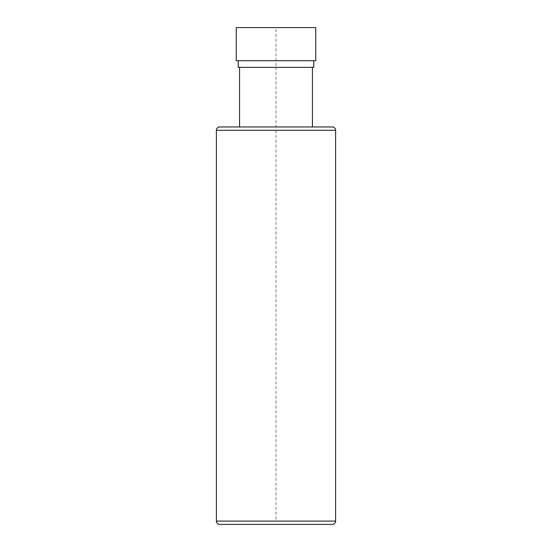 <?xml version="1.0" encoding="UTF-8"?>
<svg xmlns="http://www.w3.org/2000/svg" width="552" height="552" viewBox="0 0 552 552"><rect width="100%" height="100%" fill="white"/><g stroke="black" fill="none" stroke-linecap="round" stroke-linejoin="round"><path stroke-width="0.41" stroke-dasharray="2.76 2.07" d="M219.696 524.4L332.304 524.4M332.304 126.96L219.696 126.96M276 126.96L239.568 126.96L312.432 126.96L276 126.96L276 67.344L239.568 67.344L312.432 67.344L276 67.344L276 27.6M313.757 67.344L238.243 67.344M313.757 60.72L238.243 60.72L313.757 60.72M315.744 60.72L236.256 60.72M315.744 27.6L236.256 27.6M276 130.272L276 521.088M317.407 524.4L234.593 524.4L317.407 524.4M276.828 524.4L309.106 524.4L276.828 524.4M275.172 524.4L242.894 524.4L275.172 524.4M253.658 524.4L242.894 524.4M216.384 521.088L335.616 521.088M335.616 130.272L216.384 130.272"/><path stroke-width="0.83" d="M335.616 521.088A3.312 3.312 0 0 1 332.304 524.4L219.696 524.4A3.312 3.312 0 0 1 216.384 521.088L216.384 130.272L335.616 130.272L335.616 521.088L216.384 521.088M335.616 130.272A3.312 3.312 0 0 0 332.304 126.96L219.696 126.96A3.312 3.312 0 0 0 216.384 130.272M238.243 60.72L238.243 67.344L313.757 67.344L313.757 60.72M236.256 60.72L315.744 60.72L315.744 27.6L236.256 27.6L236.256 60.72M242.894 524.4L253.658 524.4M239.568 126.96L239.568 67.344M312.432 126.96L312.432 67.344"/></g></svg>
